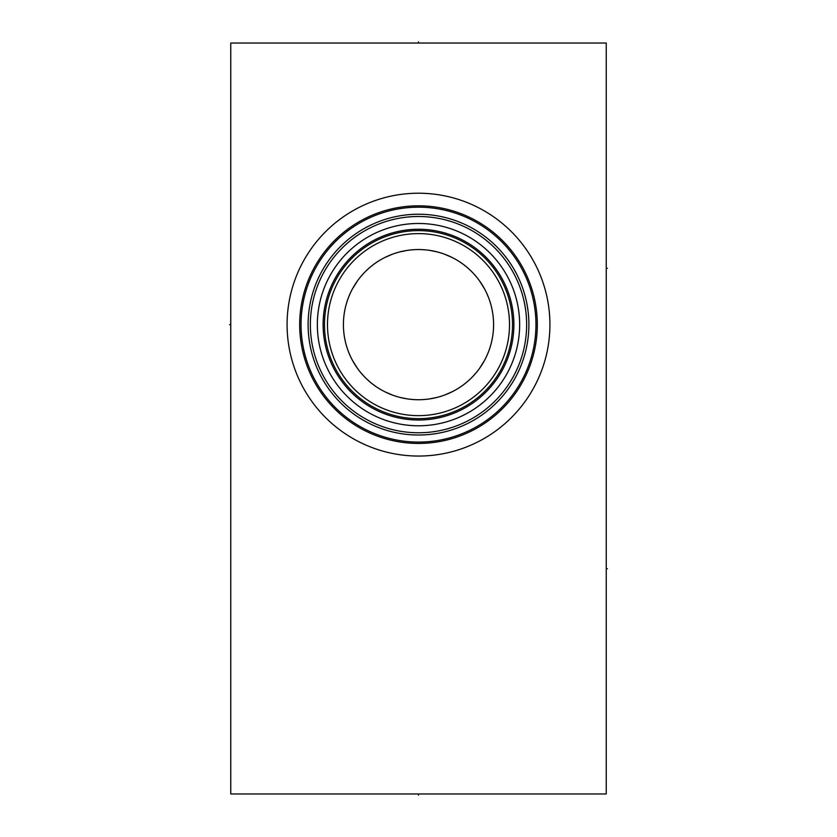 <?xml version="1.0" encoding="UTF-8"?>
<svg xmlns="http://www.w3.org/2000/svg" width="837" height="837" viewBox="0 0 837 837"><rect width="100%" height="100%" fill="white"/><g stroke="black" fill="none" stroke-linecap="round" stroke-linejoin="round"><path stroke-width="1.26" d="M230.761 43.032L230.761 793.968L606.239 793.968L606.239 43.032L230.761 43.032M418.5 456.05A131.419 131.419 0 0 1 287.081 324.63A131.419 131.419 0 0 1 418.5 193.221A131.419 131.419 0 0 1 549.919 324.63A131.419 131.419 0 0 1 418.5 456.05M414.765 399.636L411.019 399.354M407.284 398.883L399.793 397.355M396.058 396.288L395.242 396.037M392.312 395.012L384.832 391.758M377.456 387.521L376.713 387.029M373.846 385.01L371.272 383.022M370.289 382.206L366.847 379.14M363.54 375.803L360.423 372.235M357.504 368.437L352.44 360.349M350.41 356.29L348.705 352.346M347.313 348.558L346.236 345.043M345.252 341.182L344.739 338.744M343.766 332.017L343.693 331.17M343.693 318.06L343.766 317.254M344.739 310.537L345.252 308.079M346.236 304.218L347.313 300.713M348.705 296.915L350.41 292.971M352.44 288.911L357.504 280.834M360.423 277.037L363.54 273.458M366.847 270.131L370.289 267.055M371.262 266.26L373.846 264.262M376.744 262.222L377.456 261.751M384.832 257.514L392.312 254.249M395.231 253.234L396.058 252.973M399.793 251.906L407.284 250.378M411.019 249.907L414.765 249.635M422.235 249.635L425.981 249.907M429.716 250.378L437.207 251.906M440.942 252.973L441.863 253.266M444.688 254.249L452.168 257.514M459.544 261.751L460.224 262.19M463.154 264.262L465.811 266.312M466.711 267.055L470.153 270.131M473.46 273.458L476.577 277.037M479.496 280.834L484.56 288.922M486.59 292.971L488.295 296.915M489.687 300.713L490.796 304.333M491.675 307.775L492.355 311.061M493.234 317.254L493.317 318.238M493.558 322.287L493.579 323.176M493.579 326.095L493.558 326.985M493.317 331.023L493.234 332.017M492.355 338.211L491.675 341.486M490.796 344.928L489.687 348.548M488.295 352.346L486.59 356.29M484.56 360.349L479.496 368.437M476.577 372.235L473.46 375.803M470.153 379.14L466.711 382.206M465.822 382.938L463.154 385.01M460.193 387.092L459.544 387.521M452.168 391.758L444.688 395.012M441.884 395.995L440.942 396.288M437.207 397.355L429.716 398.883M425.981 399.354L422.235 399.636M414.901 425.719L411.291 425.531L414.901 425.719M407.703 425.206L404.104 424.757L407.703 425.206M396.958 423.459L393.411 422.622L396.958 423.459M389.896 421.649L386.412 420.561L389.896 421.649M373.292 415.121L376.399 416.606M375.185 416.041L374.066 415.497M370.331 413.583L367.558 412.024L370.331 413.583M366.92 411.647L365.016 410.486L366.92 411.647M362.714 409.011L360.663 407.619L362.714 409.011M420.488 425.761L418.5 425.782A101.151 101.151 0 0 1 317.349 324.63A101.151 101.151 0 0 1 418.5 223.479A101.151 101.151 0 0 1 519.651 324.63A101.151 101.151 0 0 1 418.5 425.782L420.436 425.761M422.099 425.719L425.709 425.531L422.099 425.719M429.297 425.206L432.896 424.757L429.297 425.206M440.042 423.459L443.589 422.622L440.042 423.459M447.104 421.649L450.588 420.561L447.104 421.649M460.601 416.606L466.23 413.813M466.669 413.583L469.442 412.024L466.669 413.583M470.112 411.626L471.984 410.486L470.112 411.626M474.286 409.011L476.337 407.619L474.286 409.011M466.219 413.823L463.708 415.121M462.913 415.508L461.857 416.02M418.5 418.646A94.016 94.016 0 0 1 324.484 324.63A94.016 94.016 0 0 1 418.5 230.614A94.016 94.016 0 0 1 512.516 324.63A94.016 94.016 0 0 1 418.5 418.646A94.016 94.016 0 0 0 512.516 324.63A94.016 94.016 0 0 0 418.5 230.614M418.5 415.644A91.013 91.013 0 0 1 327.487 324.63A91.013 91.013 0 0 1 418.5 233.617A91.013 91.013 0 0 1 509.513 324.63A91.013 91.013 0 0 1 418.5 415.644M418.5 399.73A75.089 75.089 0 0 1 343.411 324.63A75.089 75.089 0 0 1 418.5 249.541A75.089 75.089 0 0 1 493.589 324.63A75.089 75.089 0 0 1 418.5 399.73M349.102 295.942L348.726 296.873L349.102 295.942M348.265 298.066L347.753 299.437L348.265 298.066M347.229 300.964L346.759 302.45L347.229 300.964M346.696 302.628L346.173 304.417L346.696 302.628M345.671 306.311L345.2 308.298L345.671 306.311M344.771 310.36L344.394 312.473L344.771 310.36M344.07 314.628L343.808 316.825L344.07 314.628M343.484 321.272L343.411 323.511L343.484 321.272M343.411 325.75L343.484 327.999L343.411 325.75M343.808 332.446L344.07 334.633L343.808 332.446M344.394 336.788L344.771 338.912L344.394 336.788M345.2 340.962L345.671 342.95L345.2 340.962M346.173 344.844L346.696 346.633L346.173 344.844M346.759 346.811L347.229 348.297L346.759 346.811M347.753 349.824L348.265 351.195L347.753 349.824M348.726 352.387L349.102 353.329L348.726 352.387M418.5 432.771A108.14 108.14 0 0 1 310.36 324.63A108.14 108.14 0 0 1 418.5 216.501A108.14 108.14 0 0 1 526.64 324.63A108.14 108.14 0 0 1 418.5 432.771M418.5 435.02A110.39 110.39 0 0 0 528.89 324.63A110.39 110.39 0 0 0 418.5 214.241A110.39 110.39 0 0 0 308.11 324.63A110.39 110.39 0 0 0 418.5 435.02M452.681 212.263L451.813 212.012M444.206 210.035L442.271 209.616L444.206 210.035M438.044 208.821L435.784 208.465L438.044 208.821M433.44 208.141L431.045 207.858L433.44 208.141M428.596 207.618L426.106 207.43L428.596 207.618M423.585 207.294L421.042 207.21L423.585 207.294M444.803 210.171L446.006 210.453M415.958 207.21L413.415 207.294L415.958 207.21M410.894 207.43L408.404 207.618L410.894 207.43M405.955 207.858L403.56 208.141L405.955 207.858M401.216 208.465L398.956 208.821L401.216 208.465M394.729 209.616L392.794 210.035L394.729 209.616M392.218 210.16L390.994 210.453M418.5 442.082A117.452 117.452 0 0 1 301.048 324.63A117.452 117.452 0 0 1 418.5 207.189A117.452 117.452 0 0 1 535.952 324.63A117.452 117.452 0 0 1 418.5 442.082A117.452 117.452 0 0 0 535.952 324.63A117.452 117.452 0 0 0 418.5 207.189A117.452 117.452 0 0 0 301.048 324.63A117.452 117.452 0 0 0 418.5 442.082M606.239 568.689L607.411 568.689M606.239 268.311L607.411 268.311M418.5 793.968L418.5 795.15M229.589 324.63L230.761 324.63L229.589 324.63M418.5 43.032L418.5 41.85L418.5 43.032M418.5 420.017A95.387 95.387 0 0 0 513.887 324.63A95.387 95.387 0 0 0 418.5 229.254A95.387 95.387 0 0 0 323.113 324.63A95.387 95.387 0 0 0 418.5 420.017M418.5 443.443A118.812 118.812 0 0 1 299.688 324.63A118.812 118.812 0 0 1 418.5 205.818A118.812 118.812 0 0 1 537.312 324.63A118.812 118.812 0 0 1 418.5 443.443"/></g></svg>
